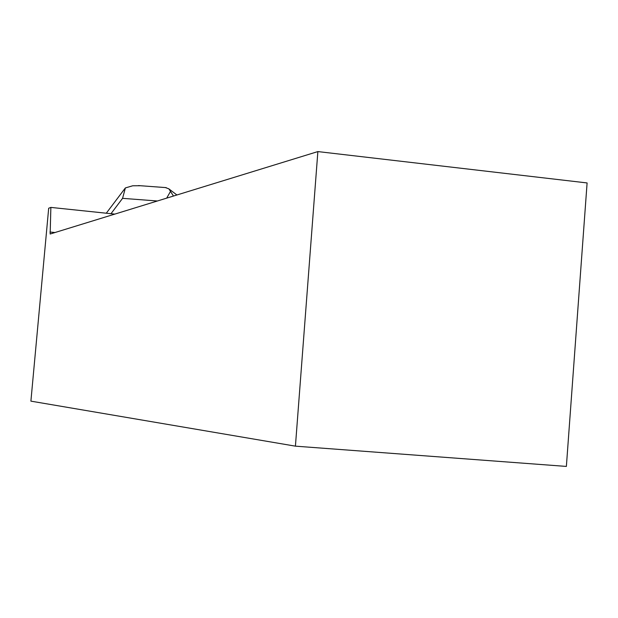 <?xml version="1.0" encoding="UTF-8"?>
<svg xmlns="http://www.w3.org/2000/svg" width="618" height="618" viewBox="0 0 618 618"><rect width="100%" height="100%" fill="white"/><g stroke="black" fill="none" stroke-linecap="round" stroke-linejoin="round"><path stroke-width="0.93" d="M114.817 214.106L50.869 207.409L48.683 208.243L30.9 401.144L295.419 446.157L566.374 466.42L587.1 182.943L317.868 151.58L295.419 446.157M317.868 151.58L50.158 234.013L50.869 207.409M54.956 232.53L49.965 232.028M165.408 187.571L168.853 188.822L173.473 196.037M170.568 191.279L166.682 198.131M110.985 213.704L122.573 198.339L125.377 187.926L132.723 185.779L140.487 185.732M122.573 198.339L157.389 200.997M166.196 187.625L138.494 185.585M106.288 213.21L125.068 188.328M176.91 194.987L168.838 188.845"/></g></svg>
